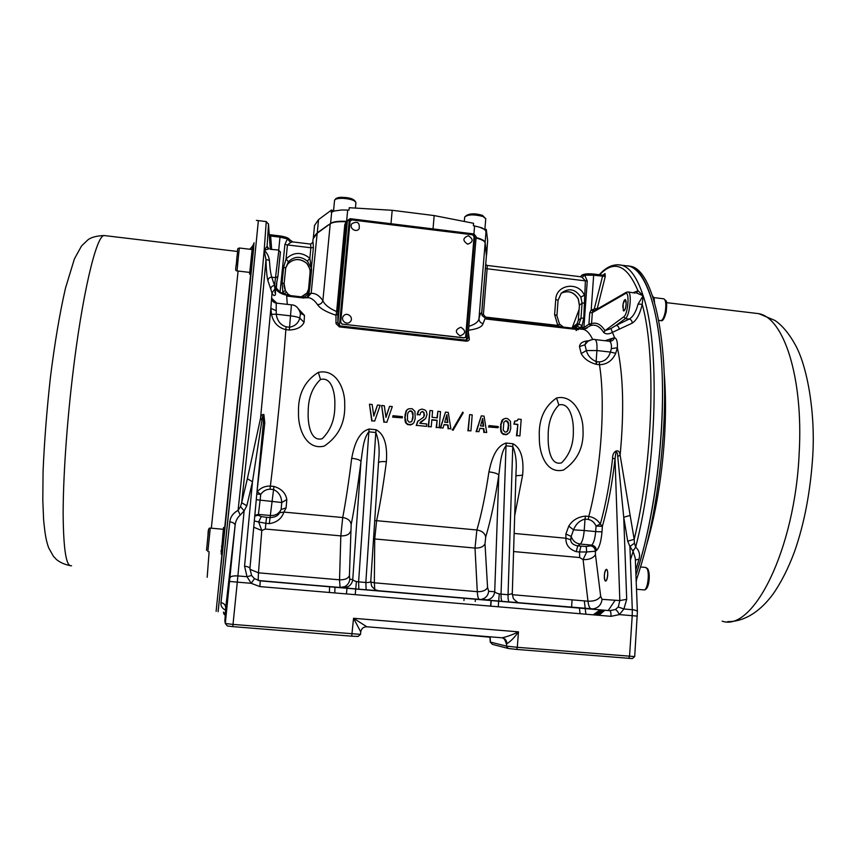 <?xml version="1.0" encoding="UTF-8"?>
<svg xmlns="http://www.w3.org/2000/svg" width="856" height="856" viewBox="0 0 856 856"><rect width="100%" height="100%" fill="white"/><g stroke="black" fill="none" stroke-linecap="round" stroke-linejoin="round"><path stroke-width="1.28" d="M251.311 260.941L252.253 248.122L249.578 274.177L251.076 273.62L224.935 527.617M223.373 529.275L221.18 554.196L223.512 527.917L223.373 529.286L210.276 528.109L207.848 551.585M225.01 527.649L222.228 554.677M252.253 248.122L252.092 249.813L252.295 247.759L252.113 249.524L239.359 248.005L238.375 256.821L237.037 270.924L249.759 272.411L249.578 274.177M252.295 247.759L253.708 247.93L251.076 273.62M249.749 272.411L249.61 273.867M253.804 243.414L216.119 611.323M218.109 611.708L238.364 421.462L258.373 220.623L241.606 389.801L218.098 611.484M251.878 251.931L252.017 250.53M251.996 250.744L251.867 252.049M251.471 255.912L251.546 255.12M251.514 255.441L251.45 256.083M249.599 273.941L249.781 272.187M252.263 248.047L252.113 249.524M250.434 265.927L250.936 261.112M250.016 269.94L250.423 266.098M249.792 272.144L250.006 270.057M221.683 545.882L221.597 546.642M221.565 546.963L221.661 546.064M221.244 550.055L221.105 551.457M221.083 551.681L221.233 550.183M223.352 529.49L223.534 527.713M223.523 527.788L223.352 529.532M223.138 531.608L223.288 530.164M223.266 530.378L223.127 531.726M222.731 535.621L222.817 534.786M222.785 535.107L222.71 535.792M636.222 581.898L636.554 579.533M607 569.882C608.777 572.397 606.776 583.471 605.064 580.582L605.021 580.507C603.919 576.377 604.261 572.739 606.059 569.582L607 569.882M654.54 302.339L654.027 297.984L652.54 295.876M623.093 304.169L624.869 299.76C626.143 299.643 626.474 301.836 625.886 306.33C625.094 309.99 624.227 311.37 623.286 310.482L623.093 304.169M636.168 580.635C650.218 539.28 659.248 490.424 663.261 434.078C669.563 340.934 653.192 270.517 631.086 266.387L627.78 265.809M631.086 266.387L629.246 266.163C646.184 270.892 660.147 311.595 662.255 376.233C664.363 440.754 653.492 521.903 635.955 575.093C648.998 534.465 657.408 487.385 661.185 433.853C667.509 340.699 651.245 270.271 629.246 266.163L624.463 265.574M482.099 227.921L484.646 229.494L479.82 227.247L482.099 227.921M359.188 228.659C356.278 233.281 348.617 228.071 351.891 223.684C357.423 220.848 359.852 222.506 359.188 228.659M468.382 235.753C473.614 239.231 473.379 242.045 467.686 244.185C462.454 240.697 462.689 237.882 468.382 235.753M460.86 327.26C466.135 330.737 465.899 333.594 460.154 335.83C454.878 332.342 455.114 329.485 460.86 327.26M350.254 321.728C346.627 325.965 339.736 319.695 343.684 315.757C347.322 311.531 354.191 317.79 350.254 321.728M626.207 304.115C625.736 308.406 624.88 310.685 623.65 310.974L622.783 306.373C623.254 302.093 624.099 299.814 625.34 299.525L626.207 304.115M607.696 575.211C607.311 579.009 606.583 580.978 605.492 581.096C604.571 580.539 604.197 578.57 604.347 575.2C604.721 571.412 605.46 569.454 606.551 569.315C607.46 569.871 607.846 571.829 607.696 575.211M305.999 584.627L322.765 586.103L305.999 584.627M552.462 605.663L571.637 607.353L552.462 605.663M563.526 470.019C545.839 474.492 538.98 452.396 539.334 437.662C538.413 419.857 544.149 406.632 556.55 398.008C573.295 394.081 583.118 414.657 582.99 429.241C584.081 446.918 577.597 460.507 563.526 470.019M561.611 462.807C550.28 466.178 547.851 447.645 548.193 436.892C547.883 423.431 551.435 412.806 558.85 405.006C569.796 401.871 573.648 419.622 573.327 430.343C573.734 443.729 569.828 454.557 561.611 462.807M324.264 446.094C305.86 450.652 297.899 427.893 298.509 412.806C297.867 394.562 304.479 381.08 318.346 372.36C336.387 368.433 345.182 389.394 344.7 404.31C345.471 422.404 338.655 436.325 324.264 446.094M322.252 438.689C310.354 442.113 307.614 423.078 308.203 412.078C308.128 398.297 312.215 387.436 320.486 379.508C332.203 376.351 335.37 394.477 334.824 405.444C334.964 419.151 330.78 430.236 322.252 438.689M224.893 620.921L225.695 608.049L235.111 525.381C234.929 523.519 233.164 522.342 229.804 521.85C230.371 516.906 233.132 513.076 238.075 510.379L240.215 515.109C237.208 517.773 235.507 521.197 235.111 525.381L225.31 623.51L224.85 620.675L225.888 608.83M225.331 615.453L223.748 613.752L223.491 612.072M223.737 613.741L225.374 615.068M516.639 649.426L517.302 647.307L506.313 646.087L506.816 643.744C510.593 641.476 514.477 637.517 518.469 631.846L517.302 647.307L634.692 656.573L632.338 658.574L516.639 649.426L508.304 648.484L492.425 644.365L490.253 642.043L491.911 643.776M508.304 648.484L506.313 646.087L490.445 642.096L490.135 636.811M232.757 626.624L233.014 624.409L360.536 634.371L358.097 636.436L351.709 636.179L232.757 626.624L227.364 625.982L225.321 623.521M360.536 634.371L360.75 631.931L353.56 618.289L518.469 631.846C512.444 634.788 506.966 636.757 502.044 637.784L366.839 626.774L353.56 618.289L351.709 636.179M267.939 248.251L267.104 246.218L268.827 248.85L264.172 250.359C266.933 252.638 268.677 255.933 269.415 260.245L265.97 259.603L264.172 250.359C260.064 297.856 247.63 422.126 238.075 510.379L240.515 506.624L241.66 502.74L247.363 478.761L252.488 481.757L244.559 566.201C247.951 566.608 249.738 567.389 249.941 568.534L251.568 575.489L254.489 578.688L251.183 583.311L247.02 576.709L251.568 575.478L254.489 578.677L260.245 580.86L259.86 586.585L251.183 583.311L237.283 582.134L233.014 624.409L225.31 623.51M225.866 609.376L225.695 608.049C225.684 605.021 224.112 603.223 220.998 602.667L229.804 521.85M225.492 612.233L223.94 613.613L225.47 613.966M489.953 637.217L450.738 633.601M634.692 656.584L637.399 611.762L635.28 558.155L633.012 551.232L629.92 546.513L634.446 543.207L635.666 547.123C639.175 550.483 640.299 554.495 639.036 559.161L635.355 560.038M269.415 260.245C269.908 268.527 270.699 274.188 271.791 277.216C269.458 277.291 268.174 278.457 267.928 280.715C266.922 277.119 266.269 270.079 265.97 259.603C261.722 308.93 250.626 420.146 241.66 502.74L246.838 505.746L244.131 510.839L240.215 515.109M225.791 610.264C222.153 608.488 220.548 605.952 220.998 602.667M593.508 309.423L593.647 311.124L593.508 309.423L594.289 308.888L598.151 308.524M602.988 275.161L605.053 273.588L605.267 276.445L593.668 275.215L593.358 274.048M593.55 274.07L602.827 275.15L594.289 308.888M599.628 274.765C614.233 259.507 627.009 264.857 637.977 290.815L636.618 292.902L637.977 290.815L633.419 292.602M636.457 292.966L643.156 295.748L638.084 304.041C636.04 311.787 633.098 316.795 629.256 319.063C631.279 319.641 632.231 321.011 632.124 323.194L612.575 332.278C609.108 334.279 606.176 334.386 603.801 332.599L605.021 330.673L610.927 328.576L616.181 325.334C618.192 325.89 619.134 327.26 618.995 329.41M593.497 309.423L591.196 309.915L593.037 311.466L592.341 312.622L589.741 312.825L591.196 309.915L593.668 275.215L584.702 275.161L582.101 277.291L585.397 280.875L485.384 268.549M605.267 276.445L597.113 309.102M422.404 227.589L401.154 224.968M330.459 223.416L330.395 223.47C333.284 221.672 338.634 220.976 346.445 221.404L347.097 221.447L346.177 221.758L346.755 222.378M347.012 221.661L346.37 221.725L346.808 222.239M580.657 276.734L581.063 276.156M635.141 293.073L627.769 291.917M638.266 290.965L643.156 295.748L642.214 304.319L638.084 304.041M603.801 332.599C599.81 326.382 595.412 324.05 590.597 325.612L591.55 323.654L592.341 312.622L625.404 293.587L626.025 292.431L628.144 291.96C632.263 292.42 629.781 316.099 625.351 318.614L629.256 319.063L616.181 325.334L625.351 318.614L623.81 316.774L605.021 330.673C600.944 324.37 596.45 322.027 591.55 323.654L588.949 323.846L589.741 312.825M582.305 275.247L584.702 275.161L587.248 280.961L585.397 280.875L583.76 318.025L582.176 325.494L578.859 324.242L575.542 327.441M580.272 276.713L582.101 277.291M558.08 300.285L561.29 293.084C568.887 287.659 575.393 288.996 580.828 297.085L584.359 295.267C578.635 281.185 556.165 284.417 555.747 299.461L558.08 300.285L556.946 315.457L554.602 314.666L555.747 299.461M580.828 297.085L582.069 303.206L584.851 302.864M574.772 327.837L575.585 327.42L577.971 328.533L580.186 327.827L577.276 326.104M409.746 411.115L412.228 411.65L413.009 412.934L412.999 418.359L411.351 421.805L409.104 422.169L407.488 420.2L407.499 414.775L408.151 412.432L410.078 410.837L408.965 411.533M412.228 411.65L411.062 411.255M411.169 421.901L412.025 420.949L412.934 415.62L411.897 411.929M420.992 412.207L422.768 411.543L423.356 412.528M446.586 415.674L447.421 422.5M482.356 419.536L483.191 426.181M506.987 420.895L505.703 420.756L503.831 422.34L503.232 430.033L504.826 431.98L506.121 432.109L507.522 430.75L508.378 425.486L508.1 423.089L506.495 421.152L507.319 421.815M505.222 421.024L506.495 421.152M487.171 265.446L580.603 276.745L581.117 276.049C582.305 274.113 586.413 273.439 593.476 274.016L602.827 275.15L605.053 273.588M578.378 298.947L578.271 299.086C574.055 292.057 568.341 290.12 561.097 293.276C568.331 290.034 574.087 291.917 578.378 298.947L579.426 305.164L582.069 303.206L580.978 318.336L578.859 324.242M578.271 299.086L579.405 305.496M583.76 318.025L580.978 318.336L578.335 320.187L576.366 325.976L578.335 320.187L579.426 305.164L578.314 320.497M576.42 325.922L574.708 327.901M617.219 264.697L621.938 265.264C630.177 267.661 637.26 277.825 643.156 295.748C660.083 343.93 657.397 463.727 635.666 547.123L633.012 551.232M304.255 297.192L307.85 294.111L307.036 292.934L310.011 285.348L311.595 269.651L309.861 258.287L310.878 247.759L313.392 247.544L313.061 242.205L310.642 244.078L310.878 247.759L287.445 244.934L290.601 242.483L292.752 241.916L310.589 244.078M317.191 233.035L311.167 293.319L307.85 294.111L309.005 289.317M306.876 263.434L306.769 263.327C309.08 266.141 310.193 269.126 310.097 272.272L308.449 290.238M287.873 263.926C293.833 258.33 300.135 258.159 306.769 263.413L306.78 263.434C312.098 271.78 309.348 272.048 310.075 272.037L310.097 272.272M310.097 271.823L309.947 274.862M313.392 247.544L311.413 267.992L307.39 261.166L309.861 258.287C301.558 251.643 293.619 251.867 286.054 258.972L288.386 261.722L285.669 268.142L283.657 267.233L286.054 258.972L287.445 244.934L284.909 244.441L279.987 292.763M506.816 643.744C506.763 640.352 505.168 638.362 502.044 637.784M360.858 631.257L360.75 631.931C361.403 628.539 363.425 626.817 366.839 626.774M570.695 539.74L565.944 538.231L565.88 533.973L571.177 536.434L570.695 539.74C570.813 542.907 573.145 544.962 577.704 545.914L586.253 546.492L586.681 551.97L595.359 551.243L596.439 550.515C599.254 547.958 601.105 541.741 601.993 531.886L595.669 531.576C595.016 538.724 593.69 543.239 591.678 545.122L590.608 545.861C593.54 546.428 595.123 548.225 595.359 551.243L595.455 554.656C593.24 558.155 589.121 559.813 583.097 559.631L579.683 557.556L513.579 551.553M605.01 340.731L614.576 337.617C616.716 338.537 617.647 341.908 617.358 347.718C623.328 375.238 624.249 411.041 620.129 455.146L617.732 456.548C617.732 453.734 617.155 452.182 615.988 451.904L615.036 458.709L612.596 458.335C612.275 450.727 619.423 447.635 620.129 455.146L630.155 515.44L623.735 517.238L627.705 541.174L634.2 539.344L634.446 543.207M588.757 324.338L583.888 327.538L583.749 329.282L590.597 325.612L588.949 323.846M583.343 329.389L587.163 327.998L583.632 329.421L580.85 329.1M587.248 280.961L583.888 327.538L582.027 327.57L582.711 329.196M485.705 264.59L487.214 265.446L487.096 269.019L483.405 314.526L481.757 314.141M573.723 328.276L576.965 326.393L574.9 327.805M485.48 318.068L485.513 317.084L557.823 325.44L559.546 324.114L556.849 315.596M485.095 242.612L485.149 242.783C483.758 240.194 480.74 238.492 476.064 237.69C480.43 238.813 483.18 240.065 484.314 241.488M346.338 223.502L347.386 220.88L350.136 219.939L350.168 218.687L347.386 220.88L337.906 322.38L339.351 326.885L336.001 323.568L335.969 315.233L336.654 311.605L337.992 311.434L346.145 224.251L344.818 224.507L336.654 311.605C329.218 308.32 324.617 304.672 322.873 300.681C319.341 295.534 315.447 293.084 311.167 293.319L307.582 297.31L303.655 298.006L287.188 296.09M330.758 223.363C333.455 221.683 338.676 221.041 346.434 221.426M337.992 311.434L337.853 313.938L335.969 315.233C326.136 311.98 319.984 308.449 317.523 304.64C320.251 304.554 322.027 303.238 322.873 300.681L330.245 223.758L316.977 233.367L313.093 238.878L317.116 233.078L330.245 223.758C332.984 222.046 338.291 221.383 346.177 221.758L344.818 224.507M302.489 296.54L307.026 292.966M303.463 297.096L302.189 296.604M288.205 294.304L286.3 294.871L284.053 293.619L286.493 292.474M276.82 282.138L276.381 288.108L280.137 292.27L284.053 293.619L282.801 291.607L285.476 290.783L288.065 294.1L290.355 295.588M580.967 546.214L579.48 551.981L586.681 551.97L583.097 559.631L587.976 601.212C594.16 601.394 598.398 599.746 600.677 596.3L595.455 554.656M565.88 533.973L568.801 526.087C572.407 520.202 577.971 516.874 585.483 516.115L588.789 516.425C593.625 517.195 597.467 519.753 600.323 524.107L596.054 526.055L602.378 526.344L600.323 524.107C605.78 504.537 609.868 482.613 612.596 458.335M630.155 515.44L634.2 539.344C653.235 461.149 656.231 353.892 642.214 304.319C639.946 314.077 636.575 320.369 632.124 323.194M610.927 328.576L614.576 337.617C613.624 340.1 611.88 341.319 609.354 341.244C611.024 341.961 611.687 344.433 611.355 348.649L617.358 347.718L615.742 353.303C612.34 360.718 606.915 364.517 599.457 364.688L599.393 361.938L596.14 361.574L596.921 350.543C597.253 344.155 596.632 340.506 595.048 339.586L594.717 339.543M617.732 456.548L623.735 517.238L626.699 599.339L623.906 608.99L618.278 607L615.368 609.536L609.761 610.681L518.511 602.71M609.354 341.244L608.67 341.148M581.224 353.592L579.469 346.594L584.916 344.786L586.371 350.532C587.697 355.561 590.95 359.242 596.14 361.574L596.204 364.324C588.982 362.291 583.995 358.718 581.224 353.592L586.371 350.532L596.921 350.543L610.435 352.073L611.355 348.649M410.078 410.837L411.394 410.976M422.254 411.49L420.671 412.528L419.954 414.86L417.471 414.604L418.819 410.548M422.768 411.543L423.709 412.25M444.671 422.211L446.885 414.657L447.816 422.532L444.671 422.211M480.516 425.903L482.688 418.37L483.64 426.224L480.516 425.903M507.811 421.569L508.1 423.089M508.582 422.832L508.378 425.486M508.839 425.239L508.154 428.439M508.614 428.203L507.522 430.75M507.993 430.525L507.03 431.617M307.4 296.829L308.888 293.886L310.075 285.251L308.395 290.708L309.947 274.83L311.413 267.992M310.086 272.229L310.075 272.914M287.809 263.98L285.701 267.875L287.851 263.958M285.423 290.74L284.117 283.721C283.732 285.134 284.181 287.498 285.476 290.783L285.487 290.869M601.993 531.886L602.378 526.344C608.006 506.228 612.233 483.683 615.036 458.709L619.819 600.559L626.699 599.339M612.211 338.452L609.226 341.212L595.048 339.586C594.118 338.955 591.742 339.522 587.922 341.276L584.916 344.786L585.964 342.261L587.494 341.49M554.602 314.666L557.823 325.44L560.701 326.778M577.126 328.672L577.982 328.768M468.853 326.275C474.984 324.467 478.354 321.931 478.964 318.667C479.05 321.289 480.409 322.947 483.052 323.632C482.163 326.874 477.327 329.068 468.532 330.213M349.216 220.655L339.415 325.847L466.317 340.164L474.812 236.117L476.15 236.652L467.932 337.596L466.306 341.191L339.351 326.885M350.061 221.362L340.667 322.241L342.207 324.103L464.155 337.778L465.589 337.189L474.085 236.62L472.587 234.801L351.891 219.928L350.04 221.255M465.364 337.425L464.155 337.778M342.207 324.103L464.005 337.927M342.122 324.264L340.667 322.241M349.976 221.576L340.592 322.402M514.146 533.438L565.944 538.231C565.623 544.716 569.047 549.199 576.227 551.681L579.48 551.981L579.683 557.556M568.801 526.087L573.531 529.853L584.209 530.506C583.557 537.654 582.251 542.18 580.282 544.074C575.767 543.4 572.728 540.853 571.177 536.434L573.531 529.853C575.874 523.99 579.705 520.416 585.012 519.132L584.209 530.506L595.669 531.576L596.054 526.055C594.364 522.342 591.774 520.148 588.307 519.442L585.012 519.132L585.483 516.115M599.393 361.938C604.828 361.382 608.509 358.086 610.435 352.073L615.742 353.303M462.764 412.132L463.246 412.774L453.059 430.268L452.578 429.616L462.764 412.132L452.578 429.616M453.059 430.268L452.161 429.862M384.301 405.755L385.97 417.375L389.63 406.311L392.294 406.589L386.859 422.297L384.205 422.029L381.626 405.476L384.301 405.755M392.968 415.684L402.406 416.658L402.309 417.856L392.872 416.883L392.968 415.684L392.872 416.883M412.966 423.763L411.704 424.533L413.962 422.661L415.203 418.584L414.935 411.34L412.046 408.644L408.462 408.858L406.215 410.752L407.52 409.371M407.178 423.784L406.343 423.089L408.451 424.512L412.036 424.276M406.343 423.089L405.027 417.535L406.536 410.473M420.328 422.158L425.689 418.466L427.048 414.39L426.299 411.319L424.908 409.981L421.965 409.061L419.365 409.992M425.154 419.001L419.75 423.26L426.748 423.977L426.545 426.363L416.551 425.336L417.91 421.27L423.795 417.065L424.159 412.892M432.055 417.311L437.33 417.856L437.876 411.329L440.519 411.597L439.182 427.647L436.539 427.379L437.127 420.232L431.852 419.697L431.253 426.844L428.61 426.566L429.958 410.505L432.601 410.773L432.055 417.311M444.082 424.555L443.001 428.043L440.626 427.797L445.505 412.121L448.266 412.41L450.877 428.845L448.512 428.61L448.02 424.95L444.082 424.555M372.146 404.492L373.805 416.123L377.485 405.049L380.16 405.327L374.703 421.056L372.028 420.778L369.471 404.214L372.146 404.492M472.212 414.893L470.928 430.9L468.35 430.632L469.634 414.625L472.212 414.893M479.938 428.235L478.879 431.713L476.525 431.467L481.318 415.845L484.057 416.134L486.7 432.515L484.346 432.269L483.854 428.631L479.938 428.235M488.99 425.582L498.235 426.534L498.139 427.711L488.894 426.77L488.99 425.582L488.894 426.77M507.715 434.078L505.875 434.762L509.588 432.473L510.775 428.428L510.454 421.259L507.608 418.584L505.447 418.349L502.686 419.579L504.098 418.798M502.954 433.585L506.378 434.527M502.13 432.901L501.049 429.808L501.038 424.437L503.189 419.312M517.131 420.756L514.649 421.088L514.424 424.041L517.848 424.394L516.992 435.608L519.924 435.907L521.186 419.387L518.255 419.087L517.131 420.756M516.65 420.992L517.677 420.21M300.424 313.232L304.469 315.393L304.073 322.348L299.803 318.111C298.348 323.172 294.935 326.211 289.574 327.217L286.097 326.832C280.49 324.991 277.205 320.786 276.221 314.216L271.502 314.334L270.849 308.288L271.609 298.22C271.962 300.959 273.503 302.596 276.221 303.131L276.221 314.216L290.698 315.864C295.095 316.399 298.134 317.148 299.803 318.111L300.456 313.403M290.088 240.418L289.67 239.776M290.601 242.483L287.434 238.888L289.563 239.562M282.298 293.972L282.801 291.607L282.106 282.833L284.117 283.71L285.797 267.233M259.86 586.585L610.959 616.331L619.402 614.597L623.906 608.99L632.306 609.707L632.22 615.689L619.402 614.597C617.829 611.612 616.481 609.921 615.368 609.536M488.69 591.314L494.715 591.721C494.105 596.097 491.708 598.804 487.513 599.842L481.628 599.264C485.727 598.248 488.081 595.594 488.69 591.314L487.567 587.494L484.999 543.827L485.705 537.022C490.745 520.234 495.11 499.562 498.813 475.005L494.715 591.721C495.517 592.876 497.625 593.679 501.038 594.128L506.014 445.805C500.567 452.514 500.15 466.124 498.813 475.005C497.422 473.561 494.126 472.512 488.926 471.87C491.162 461.705 494.939 446.265 506.196 443.055L512.947 443.75L512.765 446.49C515.697 453.241 516.799 461.566 516.05 471.485L516.04 471.806M370.744 581.021L370.766 581.224C370.498 582.23 368.861 582.647 365.833 582.487L366.154 589.827L258.159 580.486L258.469 572.825L339.532 579.812C344.893 579.972 348.189 578.538 349.419 575.521L351.163 524.632C354.566 507.448 357.851 486.369 360.997 461.395C360.109 459.972 357.005 458.934 351.698 458.281C353.71 447.945 357.487 432.269 369.096 429.038L376.041 429.744L375.805 432.526C378.866 440.198 379.807 449.528 378.652 460.528L378.448 463.117M279.516 512.776C278.221 515.719 275.065 517.334 270.057 517.613L273.567 489.557L270.036 489.225C266.259 489.247 263.145 490.98 260.706 494.415L257.249 491.665C260.791 487.76 265.167 485.908 270.378 486.09L273.909 486.422L273.567 489.557C278.671 491.89 281.41 496.213 281.763 502.515L286.814 499.572L286.107 507.908L281.121 509.47L279.516 512.776L283.882 512.091L342.721 517.538L340.827 535.877L339.532 579.812L340.057 587.451L344.69 586.649C347.654 585.108 349.355 582.668 349.772 579.33L352.758 579.469C353.196 580.603 355.154 581.406 358.611 581.866L368.85 431.82C363.094 438.604 362.452 452.385 360.997 461.395L352.758 579.469C352.34 582.872 350.607 585.365 347.579 586.948L342.914 587.805M600.677 596.3L602.057 599.35L619.819 600.559L618.278 607M516.04 471.656L512.284 593.636L508.047 594.727L512.765 446.49L506.014 445.805L506.196 443.055M254.831 515.344L258.416 514.392L258.223 515.237L261.251 516.585L258.64 521.978L265.841 523.326L266.569 517.292L270.057 517.613L269.319 523.637C276.873 522.449 281.72 518.597 283.882 512.091L286.107 507.908M579.469 346.594C579.94 343.042 583.022 341.105 588.714 340.774M468.36 332.267L469.27 338.623L467.932 337.542M337.853 313.938L337.906 322.38L336.001 323.568M298.872 309.423L304.469 315.393M304.073 322.348C301.879 327.056 296.968 329.614 289.328 330.031L291.425 304.843C295.652 304.907 298.669 307.818 300.488 313.585L300.445 313.317M273.909 486.422C281.389 488.669 285.69 493.045 286.814 499.572M281.763 502.515L281.121 509.47C278.97 513.686 275.461 515.697 270.603 515.515L258.416 514.392L260.128 500.129L281.763 502.515M378.641 460.646L370.766 581.224L371.504 585.504C371.29 586.874 377.592 591.614 376.918 590.597L358.835 589.196L358.611 581.866L365.833 582.487L375.805 432.526L368.85 431.82L369.096 429.038M378.513 462.625C379.443 461.662 382.076 461.363 386.388 461.716C383.349 484.956 380.096 504.612 376.619 520.683L374.725 520.673M376.041 429.744C386.773 435.265 387.073 451.283 386.388 461.716M515.922 475.765L522.609 475.208L514.691 515.687M512.947 443.75C523.38 449.175 523.562 464.947 522.609 475.208M385.906 416.979L389.63 406.311M384.205 422.029L386.859 422.297M383.905 422.286L381.626 405.476M402.309 417.856L392.583 417.129M411.704 424.533L410.655 424.737M410.324 424.993L408.451 424.512M408.119 424.769L406.846 424.041M406.022 423.346L405.551 421.805M405.241 422.051L405.263 419.975M404.952 420.221L405.027 417.535M404.728 417.792L405.295 414.55M404.984 414.796L405.937 412.207M405.616 412.474L406.215 410.752M416.551 425.336L426.545 426.363M416.198 425.593L417.247 423.003M416.915 423.249L417.91 421.27M417.578 421.516L418.456 420.713M423.035 417.749L423.795 417.065M423.463 417.321L424.458 415.32M424.116 415.577L424.501 414.743M424.169 415L423.806 413.159M417.471 414.604L419.954 414.86M417.14 414.86L417.568 413.405M417.236 413.673L418.21 411.683M417.867 411.961L418.466 410.827M436.999 417.824L437.876 411.329M436.539 427.379L439.182 427.647M436.153 427.636L437.127 420.232M436.785 420.478L431.831 419.964M428.61 426.566L431.253 426.844M428.235 426.823L429.958 410.505M448.02 424.95L443.997 424.822M440.626 427.797L443.001 428.043M440.241 428.054L445.505 412.121M448.512 428.61L450.877 428.845M448.116 428.856L447.645 425.197M373.751 415.77L377.485 405.049M372.028 420.778L374.703 421.056M371.761 421.045L369.471 404.214M468.35 430.632L470.928 430.9M467.911 430.878L469.634 414.625M483.854 428.631L479.852 428.503M476.525 431.467L478.879 431.713M476.075 431.713L481.318 415.845M484.346 432.269L486.7 432.515M483.886 432.515L483.415 428.867M498.139 427.711L488.466 426.994M505.875 434.762L504.205 434.302M503.713 434.538L502.472 433.821M501.659 433.136L501.359 431.627M500.888 431.863L501.049 429.808M500.6 430.044L500.814 427.401M500.364 427.636L501.038 424.437M500.589 424.672L501.648 422.115M501.188 422.372L502.226 420.403M501.744 420.66L502.686 419.579M516.992 435.608L519.924 435.907M516.468 435.843L517.848 424.394M517.356 424.64L514.424 424.041M513.942 424.287L514.649 421.088M517.142 420.478L518.255 419.087M269.34 235.989L270.624 236.021L270.089 234.737L280.105 235.946L280.008 237.155L287.434 238.888L284.909 244.441M275.493 289.114L275.45 294.742C274.348 296.187 273.192 295.588 271.973 292.966L271.609 298.22L276.809 303.174M274.177 302.339L272.379 299.45M276.381 288.108L275.579 288.643M487.567 587.494C485.962 590.437 482.538 591.828 477.295 591.678C477.562 596.247 478.215 598.793 479.264 599.328L485.266 599.949M366.154 589.827L378.898 590.875L375.303 589.763M512.284 593.636L513.119 597.745C512.905 599.04 519.228 603.705 518.511 602.688L502.215 601.426C501.349 600.826 500.953 598.398 501.038 594.128L508.047 594.727C507.972 598.997 508.378 601.426 509.277 602.025L518.222 602.528M275.696 310.503L270.849 308.288L260.524 418.381C260.866 415.535 261.979 414.229 263.873 414.465L264.793 422.928L263.327 422.896L263.466 415.556C262.674 415.952 262.161 417.514 261.936 420.232L260.524 418.381L247.363 478.761M289.328 330.031L285.851 329.635C278.114 327.73 273.332 322.637 271.502 314.334M275.45 294.742L274.541 285.626C272.229 285.701 270.967 286.846 270.764 289.082L267.928 280.715M267.029 246.335L264.172 250.359L266.259 221.597L268.517 224.24L267.104 246.218L267.735 248.026M278.756 250.327L280.458 252.017L277.922 276.295L276.007 277.708L271.791 277.216L274.541 285.626L278.853 250.059L270.154 249.299M270.764 289.082L271.973 292.966L274.434 289.606M610.959 616.331C611.098 613.121 610.724 611.238 609.847 610.692L260.256 580.871L254.489 578.677M350.457 531.533C349.248 534.593 346.038 536.038 340.827 535.877L265.349 529.029L261.786 530.527L258.64 521.978L254.318 520.93M258.223 515.237L254.756 516.115M256.265 499.669L260.128 500.129L260.706 494.415L256.789 493.944M256.993 491.793L264.793 422.928M261.936 420.232L252.488 481.757L246.838 505.746M251.568 575.478L249.931 568.555L263.359 422.575M229.59 581.438L237.283 582.134L244.131 510.839L240.515 506.624M253.74 527.221L261.786 530.527L258.469 572.825L249.899 569.261M334.161 211.004L341.972 209.955L334.161 211.004L331.251 212.438L331.475 210.041L333.54 210.929M341.972 209.955L349.013 210.127L349.248 207.708L392.198 210.298L434.174 215.573L473.561 223.288L473.368 225.684L479.82 227.247M484.881 229.526L486.272 229.365L487.653 240.536L486.636 254.607M313.339 237.775L314.537 225.438L318.55 219.628L331.475 210.041M331.186 222.977C334.257 221.533 339.393 220.998 346.605 221.362L347.119 221.394M313.713 236.834L317.266 232.843L328.447 224.882M476.075 237.615C481.703 239.038 484.721 240.632 485.138 242.419L486.411 255.912M484.646 229.494L486.08 231.73L486.272 229.365M397.922 224.572L425.903 228.028M210.287 528.109L210.276 528.109C208.789 527.628 208.04 529.885 208.019 534.882L206.542 550.355M206.531 550.012L208.682 529.404M105.652 235.721L104.015 235.528C96.15 235.914 81.909 295.598 72.428 377.111C66.554 427.08 63.109 479.21 63.141 514.595C63.494 550.14 66.297 567.175 71.572 565.709M238.086 271.042L211.336 528.195M209.121 551.703L207.184 577.276M253.975 242.847L253.611 247.919L254.05 242.772C253.708 244.549 252.285 246.71 249.792 249.246M218.301 589.998L222.175 554.677L218.301 589.87M236.245 265.296L236.93 256.982C238.364 248.165 236.652 248.871 239.359 248.005M636.511 589.249L643.744 589.88C647.478 591.496 650.121 572.364 646.74 568.245L645.37 567.41M647.821 569.647C650.528 572.921 648.88 588.072 645.766 588.596M658.724 320.39L660.565 320.604C662.426 320.636 663.989 317.726 665.251 311.873C666.332 304.629 665.882 300.274 663.882 298.819L663.55 298.776M722.154 621.156C752.906 632.295 795.01 550.215 799.183 453.049C803.495 377.207 783.7 317.95 758.748 313.649L753.419 313.018M646.697 544.673C655.867 513.012 661.784 477.776 664.438 438.968C665.936 414.946 665.85 392.808 664.16 372.563M608.209 610.531L615.175 600.238M596.878 615.143L603.352 610.135M598.847 615.303L604.871 610.264M630.433 560.006L633.601 549.787M596.118 364.314L596.985 361.671M484.87 229.665L485.759 218.751L483.041 216.493C473.924 214.203 467.804 214.396 464.68 217.049L464.68 217.092M355.411 208.083L355.914 202.69C355.122 200.454 350.874 199.009 343.17 198.357C337.949 198.239 335.081 198.913 334.546 200.368L334.546 200.411M556.55 398.008L558.85 405.006M318.346 372.36L320.486 379.508M628.732 658.425L629.535 656.349L632.22 615.689L637.335 616.095M639.036 559.161L635.762 570.235M627.705 541.174L629.92 546.513L632.306 609.707C635.473 610.039 637.174 610.724 637.399 611.762M518.083 602.731L519.977 602.913M509.374 602.046L502.312 601.447M376.918 590.597L479.424 599.371L376.908 590.619M512.316 594.695L587.976 601.212C588.553 605.759 589.581 608.306 591.079 608.873L260.245 580.86L340.057 587.451L344.69 586.649L347.568 586.959L345.022 587.869L358.878 589.206M504.484 639.25L506.506 643.68C506.506 640.673 505.126 638.726 502.354 637.816M475.23 601.49L475.412 599.221M579.437 608.092L580.058 613.72M329.603 586.777L329.4 592.48M346.455 593.925L346.969 588.254L346.413 593.925M244.559 566.201L247.02 576.709L237.893 575.928C233.26 575.692 230.606 576.291 229.954 577.736M630.594 546.075L629.984 548.193M600.217 609.868L593.187 614.833M595.316 615.004L601.768 609.996M602.859 275.193L604.09 274.904M580.186 327.827L582.027 327.57L582.176 325.494L580.186 327.827M404.235 225.353L419.601 227.247M576.12 330.577L577.126 329.528M579.009 309.626L572.279 327.602L578.998 309.744M592.908 311.552L626.389 292.217M625.404 293.587C629.834 290.398 628.218 314.12 623.81 316.774M474.812 236.117L473.882 233.998M572.332 328.115L577.426 323.975M506.11 643.584C506.142 640.716 504.847 638.79 502.237 637.795M586.253 546.492L590.608 545.861M476.043 238.043C481.725 239.466 484.764 241.071 485.149 242.869L478.964 318.667C480.055 314.131 480.954 312.269 481.65 313.071L486.454 255.313L485.149 242.783L486.433 253.9M474.064 235.207L473.389 235.122M351.024 220.046L350.136 219.939M576.227 551.681L577.704 545.914L580.282 544.074L591.678 545.122C594.62 545.7 596.215 547.498 596.439 550.515M310.075 285.251L311.595 269.651M313.061 242.205L312.729 243.158M572.097 599.842L571.562 607.236M287.894 263.883C293.875 258.255 300.167 258.063 306.769 263.327M288.386 261.722C294.421 256.051 300.756 255.858 307.39 261.166M373.537 538.788L374.725 538.959L376.619 520.683L476.888 529.982L475.005 548.054L374.725 538.959L374.35 582.808L477.295 591.678L475.005 548.054C480.109 548.215 483.437 546.802 484.999 543.827M370.744 582.005L374.35 582.808L374.757 589.42M587.687 341.448L590.437 340.035M485.513 317.084L483.405 314.526M488.926 471.87C485.502 494.822 481.489 514.189 476.888 529.982C481.917 530.816 484.86 533.16 485.705 537.022M596.204 364.324L599.457 364.688C605.716 402.662 601.062 470.607 588.789 516.425L588.307 519.442M482.131 315.532L481.65 313.071L482.131 315.532L485.245 318.068L483.052 323.632M291.372 304.843L276.253 303.11L273.449 301.654M491.216 600.57L490.777 606.155M499.262 593.871L498.695 601.137M498.684 601.201L498.256 606.786M463.952 600.527L464.145 598.258M356.406 581.513L355.732 588.939M355.721 589.003L355.304 593.69M284.117 283.71L285.669 268.142M282.106 282.833L283.657 267.233M518.511 602.678L593.09 608.905C598.312 607.974 601.308 604.785 602.057 599.35M349.772 579.33L349.419 575.521M351.698 458.281C348.799 481.618 345.803 501.381 342.721 517.538C347.868 518.394 350.682 520.758 351.163 524.632M592.716 339.554C590.009 333.829 586.981 330.448 583.632 329.421L485.245 318.068L485.748 318.978L578.389 329.656M469.27 338.623C469.495 340.153 468.5 341.009 466.306 341.191M317.523 304.64C314.955 300.905 312.183 298.616 309.187 297.76L305.774 297.781M270.036 489.225L270.378 486.09C276.263 438.026 283.186 367.877 285.851 329.635L286.097 326.832M271.652 249.192L270.624 236.021L280.008 237.155L278.714 250.038M270.132 234.79L280.105 235.946C285.669 236.791 288.836 238.022 289.596 239.626L292.752 241.916M269.319 523.637L265.841 523.326L265.349 529.029M261.251 516.585L266.569 517.292M287.274 304.372L286.632 295.16M270.239 249.021L268.474 223.833M280.329 252.263L277.933 276.221L274.84 292.517M263.327 422.907L249.941 568.47M256.372 220.377L266.098 221.576M466.113 215.755C469.131 213.551 474.492 213.422 482.174 215.402M347.664 210.052L346.605 221.362M390.978 223.716L392.198 210.298M318.55 219.628L317.266 232.843M330.598 223.32L331.668 212.128M487.653 240.536L486.604 253.547M486.037 231.366L485.138 242.419M434.174 215.573L433.029 228.905M473.924 233.945L474.588 225.92M251.065 273.663L225.01 527.638L223.555 527.489M69.892 565.57C64.553 564.457 60.113 562.467 56.56 559.61L53.393 556.272L48.642 547.787C46.32 540.928 45.197 536.337 43.613 519.753L42.8 500.396L43.068 471.271C44.341 441.653 46.78 410.409 50.397 377.539C54.773 342.582 59.813 312.761 65.516 288.055L74.408 258.887L81.545 245.95L87.783 239.958C90.961 237.358 96.375 235.881 104.015 235.528L237.519 251.461M237.026 270.924C234.298 270.464 236.374 268.142 236.93 256.971M644.119 589.912C649.501 589.998 650.646 572.739 647.585 568.684L645.745 567.442L640.598 566.982M653.909 297.62L663.882 298.819L665.947 300.724C666.803 300.756 666.899 304.458 666.225 311.83C664.513 318.539 662.737 321.471 660.896 320.636M666.503 302.65L758.748 313.649L774.969 320.465C782.427 325.537 789.382 333.968 795.823 345.77C807.283 367.235 815.468 412.143 812.74 456.205C810.397 491.815 804.33 523.626 794.529 551.617C788.322 568.298 781.186 582.412 773.118 593.978C757.218 615.603 740.344 621.852 727.718 621.627M485.759 218.751L482.591 215.445C474.106 212.866 468.146 213.401 464.68 217.049L464.316 221.479M355.914 202.69C354.801 199.405 350.65 197.64 343.459 197.404C338.666 196.966 335.691 197.95 334.546 200.368L333.508 211.207M224.85 620.686L224.946 621.263M223.716 613.517L225.331 615.507M489.932 636.789L490.242 642.043M422.95 227.664L400.619 224.903M467.932 337.585L476.15 236.652L473.967 233.956L350.168 218.687L347.472 220.42L346.338 223.491M576.366 325.976L574.836 327.784M571.722 328.051L577.704 323.172M629.246 266.163L621.938 265.264C613.923 263.552 606.38 266.708 599.307 274.723M301.323 296.85L307.036 292.934L309.476 287.905M503.06 638.116L504.794 639.475M334.782 592.941L334.964 587.237M584.338 600.901L585.204 608.402M585.226 608.584L585.868 614.212M563.441 327.099L559.546 324.114M313.093 238.878L312.675 243.243M481.746 313.296L486.454 255.313M490.584 606.134L491.023 600.548M287.188 296.101L303.655 298.006M273.46 301.665L274.23 302.382M309.187 297.76L286.974 295.202C281.603 294.25 277.793 292.089 275.568 288.686M269.233 234.469L270.089 234.737"/></g></svg>
